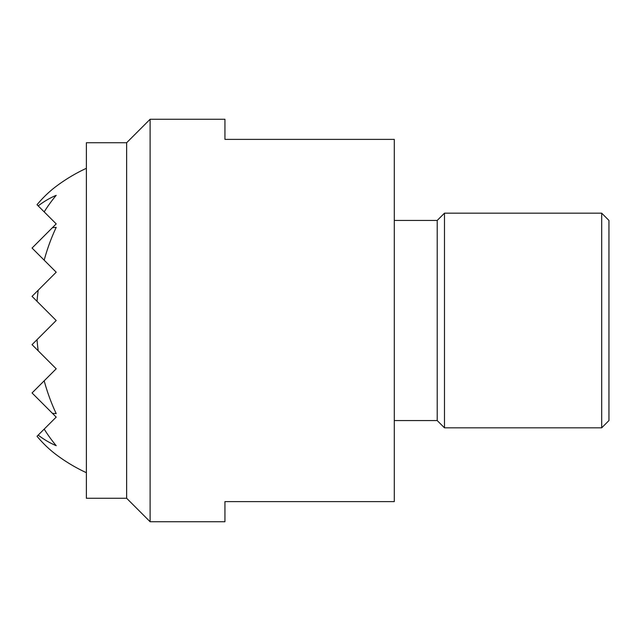 <?xml version="1.0" encoding="UTF-8"?>
<svg xmlns="http://www.w3.org/2000/svg" width="641" height="641" viewBox="0 0 641 641"><rect width="100%" height="100%" fill="white"/><g stroke="black" fill="none" stroke-linecap="round" stroke-linejoin="round"><path stroke-width="0.96" d="M126.638 498.265L86.383 498.265L86.383 142.735L126.638 142.735L126.638 498.265L150.114 521.742L150.114 119.258L126.638 142.735M150.114 119.258L224.943 119.258L224.943 139.377L394.287 139.377L394.287 501.623L224.943 501.623L224.943 521.742L150.114 521.742M394.287 220.432L437.218 220.432L437.218 420.568L444.485 427.827L601.691 427.827L608.95 420.568L608.95 220.432L601.691 213.173L601.691 427.827M437.218 220.432L444.485 213.173L444.485 427.827M86.383 168.303A167.702 167.702 0 0 0 56.2 186.339A151.861 107.384 90 0 0 37.018 204.727L38.196 205.897A130.524 92.296 90 0 1 56.2 195.329A163.575 115.66 90 0 0 44.181 211.883L56.2 223.901L52.386 227.715A93.145 65.863 90 0 1 56.2 227.395A167.678 118.569 90 0 0 44.181 260.182L56.2 272.201L38.196 290.205A167.678 118.569 90 0 0 37.018 301.318L56.2 320.5L37.018 339.682A167.678 118.569 90 0 0 38.196 350.795L32.05 344.65L37.018 339.682M37.018 301.318L32.05 296.35L38.196 290.205M44.181 260.182L32.05 248.051L52.386 227.715M56.2 413.605A93.145 65.863 90 0 1 52.386 413.285L32.05 392.949L44.181 380.818A167.678 118.569 90 0 0 56.2 413.605M52.386 413.285L56.2 417.099L44.181 429.117A163.575 115.66 90 0 0 56.2 445.671A130.524 92.296 90 0 1 38.196 435.103L44.181 429.117M38.196 350.795L56.2 368.799L44.181 380.818M44.181 211.883L38.196 205.897M38.196 435.103L37.018 436.273A151.861 107.384 90 0 0 56.2 454.661A167.702 167.702 0 0 0 86.383 472.697M444.485 213.173L601.691 213.173M394.287 420.568L437.218 420.568"/></g></svg>
